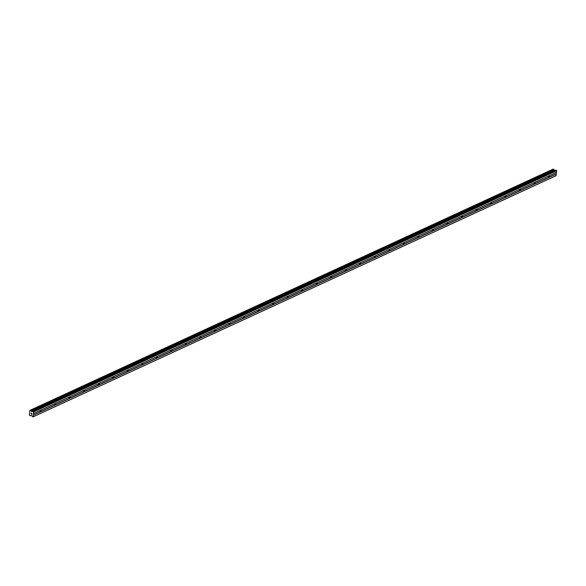 <?xml version="1.0" encoding="UTF-8"?>
<svg xmlns="http://www.w3.org/2000/svg" width="586" height="586" viewBox="0 0 586 586"><rect width="100%" height="100%" fill="white"/><g stroke="black" fill="none" stroke-linecap="round" stroke-linejoin="round"><path stroke-width="0.88" d="M40.324 411.79A0.894 0.469 -67.6 0 1 40.28 411.775A0.894 0.469 -67.6 0 1 40.082 411.16A0.894 0.469 -67.6 0 1 40.478 410.31L40.925 410.105A0.894 0.469 -67.6 0 1 40.969 410.119A0.894 0.469 -67.6 0 1 41.167 410.727A0.894 0.469 -67.6 0 1 40.771 411.577L33.285 415.035L32.948 416.939L31.732 415.686L30.743 415.547A0.557 0.418 -114.8 0 0 30.362 415.782L29.659 415.496A0.557 0.418 -114.8 0 0 29.351 414.969L29.82 410.508A0.557 0.418 -114.8 0 0 30.208 410.266L30.912 410.559A0.557 0.418 -114.8 0 0 31.212 411.079L33.71 411.885L33.285 415.035M54.85 405.087A0.894 0.469 -67.6 0 1 54.813 405.073A0.894 0.469 -67.6 0 1 54.608 404.465A0.894 0.469 -67.6 0 1 55.003 403.615L55.45 403.402A0.894 0.469 -67.6 0 1 55.494 403.417A0.894 0.469 -67.6 0 1 55.692 404.032A0.894 0.469 -67.6 0 1 55.296 404.882L40.771 411.577M69.375 398.385A0.894 0.469 -67.6 0 1 69.338 398.377A0.894 0.469 -67.6 0 1 69.141 397.762A0.894 0.469 -67.6 0 1 69.529 396.912L69.983 396.707A0.894 0.469 -67.6 0 1 70.02 396.722A0.894 0.469 -67.6 0 1 70.217 397.33A0.894 0.469 -67.6 0 1 69.829 398.18L55.296 404.882M83.908 391.69A0.894 0.469 -67.6 0 1 83.864 391.675A0.894 0.469 -67.6 0 1 83.666 391.067A0.894 0.469 -67.6 0 1 84.062 390.217L84.509 390.005A0.894 0.469 -67.6 0 1 84.545 390.02A0.894 0.469 -67.6 0 1 84.75 390.635A0.894 0.469 -67.6 0 1 84.355 391.485L69.829 398.18M98.433 384.987A0.894 0.469 -67.6 0 1 98.389 384.98A0.894 0.469 -67.6 0 1 98.192 384.365A0.894 0.469 -67.6 0 1 98.587 383.515L99.034 383.31A0.894 0.469 -67.6 0 1 99.078 383.325A0.894 0.469 -67.6 0 1 99.276 383.933A0.894 0.469 -67.6 0 1 98.88 384.782L84.355 391.485M112.959 378.292A0.894 0.469 -67.6 0 1 112.922 378.278A0.894 0.469 -67.6 0 1 112.724 377.662A0.894 0.469 -67.6 0 1 113.113 376.82L113.567 376.608A0.894 0.469 -67.6 0 1 113.603 376.622A0.894 0.469 -67.6 0 1 113.801 377.238A0.894 0.469 -67.6 0 1 113.406 378.087L98.88 384.782M127.484 371.59A0.894 0.469 -67.6 0 1 127.448 371.583A0.894 0.469 -67.6 0 1 127.25 370.967A0.894 0.469 -67.6 0 1 127.645 370.118L128.092 369.913A0.894 0.469 -67.6 0 1 128.129 369.92A0.894 0.469 -67.6 0 1 128.327 370.535A0.894 0.469 -67.6 0 1 127.938 371.385L113.406 378.087M142.017 364.895A0.894 0.469 -67.6 0 1 141.973 364.88A0.894 0.469 -67.6 0 1 141.775 364.265A0.894 0.469 -67.6 0 1 142.171 363.415L142.618 363.21A0.894 0.469 -67.6 0 1 142.654 363.225A0.894 0.469 -67.6 0 1 142.859 363.84A0.894 0.469 -67.6 0 1 142.464 364.69L127.938 371.385M156.543 358.192A0.894 0.469 -67.6 0 1 156.499 358.185A0.894 0.469 -67.6 0 1 156.301 357.57A0.894 0.469 -67.6 0 1 156.696 356.72L157.143 356.515A0.894 0.469 -67.6 0 1 157.187 356.522A0.894 0.469 -67.6 0 1 157.385 357.138A0.894 0.469 -67.6 0 1 156.989 357.987L142.464 364.69M171.068 351.497A0.894 0.469 -67.6 0 1 171.031 351.483A0.894 0.469 -67.6 0 1 170.834 350.868A0.894 0.469 -67.6 0 1 171.222 350.018L171.676 349.813A0.894 0.469 -67.6 0 1 171.713 349.827A0.894 0.469 -67.6 0 1 171.91 350.443A0.894 0.469 -67.6 0 1 171.515 351.285L156.989 357.987M185.594 344.795A0.894 0.469 -67.6 0 1 185.557 344.788A0.894 0.469 -67.6 0 1 185.359 344.172A0.894 0.469 -67.6 0 1 185.755 343.323L186.202 343.118A0.894 0.469 -67.6 0 1 186.238 343.125A0.894 0.469 -67.6 0 1 186.436 343.74A0.894 0.469 -67.6 0 1 186.048 344.59L171.515 351.285M200.126 338.1A0.894 0.469 -67.6 0 1 200.082 338.085A0.894 0.469 -67.6 0 1 199.885 337.47A0.894 0.469 -67.6 0 1 200.28 336.62L200.727 336.415A0.894 0.469 -67.6 0 1 200.771 336.43A0.894 0.469 -67.6 0 1 200.969 337.038A0.894 0.469 -67.6 0 1 200.573 337.888L186.048 344.59M214.652 331.398A0.894 0.469 -67.6 0 1 214.615 331.383A0.894 0.469 -67.6 0 1 214.41 330.775A0.894 0.469 -67.6 0 1 214.806 329.925L215.252 329.72A0.894 0.469 -67.6 0 1 215.296 329.728A0.894 0.469 -67.6 0 1 215.494 330.343A0.894 0.469 -67.6 0 1 215.099 331.193L200.573 337.888M229.177 324.703A0.894 0.469 -67.6 0 1 229.141 324.688A0.894 0.469 -67.6 0 1 228.943 324.073A0.894 0.469 -67.6 0 1 229.331 323.223L229.785 323.018A0.894 0.469 -67.6 0 1 229.822 323.033A0.894 0.469 -67.6 0 1 230.02 323.64A0.894 0.469 -67.6 0 1 229.631 324.49L215.099 331.193M243.71 318A0.894 0.469 -67.6 0 1 243.666 317.986A0.894 0.469 -67.6 0 1 243.468 317.378A0.894 0.469 -67.6 0 1 243.864 316.528L244.311 316.315A0.894 0.469 -67.6 0 1 244.347 316.33A0.894 0.469 -67.6 0 1 244.552 316.945A0.894 0.469 -67.6 0 1 244.157 317.795L229.631 324.49M258.236 311.305A0.894 0.469 -67.6 0 1 258.192 311.291A0.894 0.469 -67.6 0 1 257.994 310.675A0.894 0.469 -67.6 0 1 258.389 309.826L258.836 309.62A0.894 0.469 -67.6 0 1 258.88 309.635A0.894 0.469 -67.6 0 1 259.078 310.243A0.894 0.469 -67.6 0 1 258.682 311.093L244.157 317.795M272.761 304.603A0.894 0.469 -67.6 0 1 272.724 304.588A0.894 0.469 -67.6 0 1 272.519 303.98A0.894 0.469 -67.6 0 1 272.915 303.13L273.369 302.918A0.894 0.469 -67.6 0 1 273.406 302.933A0.894 0.469 -67.6 0 1 273.603 303.548A0.894 0.469 -67.6 0 1 273.208 304.398L258.682 311.093M287.286 297.9A0.894 0.469 -67.6 0 1 287.25 297.893A0.894 0.469 -67.6 0 1 287.052 297.278A0.894 0.469 -67.6 0 1 287.44 296.428L287.894 296.223A0.894 0.469 -67.6 0 1 287.931 296.238A0.894 0.469 -67.6 0 1 288.129 296.846A0.894 0.469 -67.6 0 1 287.741 297.695L273.208 304.398M301.819 291.205A0.894 0.469 -67.6 0 1 301.775 291.191A0.894 0.469 -67.6 0 1 301.578 290.583A0.894 0.469 -67.6 0 1 301.973 289.733L302.42 289.521A0.894 0.469 -67.6 0 1 302.457 289.535A0.894 0.469 -67.6 0 1 302.662 290.151A0.894 0.469 -67.6 0 1 302.266 291L287.741 297.695M316.345 284.503A0.894 0.469 -67.6 0 1 316.301 284.496A0.894 0.469 -67.6 0 1 316.103 283.88A0.894 0.469 -67.6 0 1 316.499 283.031L316.945 282.826A0.894 0.469 -67.6 0 1 316.989 282.84A0.894 0.469 -67.6 0 1 317.187 283.448A0.894 0.469 -67.6 0 1 316.792 284.298L302.266 291M330.87 277.808A0.894 0.469 -67.6 0 1 330.834 277.793A0.894 0.469 -67.6 0 1 330.636 277.178A0.894 0.469 -67.6 0 1 331.024 276.336L331.478 276.123A0.894 0.469 -67.6 0 1 331.515 276.138A0.894 0.469 -67.6 0 1 331.713 276.753A0.894 0.469 -67.6 0 1 331.317 277.603L316.792 284.298M345.396 271.106A0.894 0.469 -67.6 0 1 345.359 271.098A0.894 0.469 -67.6 0 1 345.161 270.483A0.894 0.469 -67.6 0 1 345.557 269.633L346.004 269.428A0.894 0.469 -67.6 0 1 346.04 269.435A0.894 0.469 -67.6 0 1 346.238 270.051A0.894 0.469 -67.6 0 1 345.85 270.9L331.317 277.603M359.929 264.411A0.894 0.469 -67.6 0 1 359.885 264.396A0.894 0.469 -67.6 0 1 359.687 263.781A0.894 0.469 -67.6 0 1 360.082 262.931L360.529 262.726A0.894 0.469 -67.6 0 1 360.573 262.74A0.894 0.469 -67.6 0 1 360.771 263.356A0.894 0.469 -67.6 0 1 360.375 264.205L345.85 270.9M374.454 257.708A0.894 0.469 -67.6 0 1 374.417 257.701A0.894 0.469 -67.6 0 1 374.212 257.086A0.894 0.469 -67.6 0 1 374.608 256.236L375.055 256.031A0.894 0.469 -67.6 0 1 375.099 256.038A0.894 0.469 -67.6 0 1 375.296 256.653A0.894 0.469 -67.6 0 1 374.901 257.503L360.375 264.205M388.979 251.013A0.894 0.469 -67.6 0 1 388.943 250.998A0.894 0.469 -67.6 0 1 388.745 250.383A0.894 0.469 -67.6 0 1 389.133 249.533L389.587 249.328A0.894 0.469 -67.6 0 1 389.624 249.343A0.894 0.469 -67.6 0 1 389.822 249.958A0.894 0.469 -67.6 0 1 389.434 250.801L374.901 257.503M403.505 244.311A0.894 0.469 -67.6 0 1 403.468 244.303A0.894 0.469 -67.6 0 1 403.271 243.688A0.894 0.469 -67.6 0 1 403.666 242.838L404.113 242.633A0.894 0.469 -67.6 0 1 404.15 242.641A0.894 0.469 -67.6 0 1 404.347 243.256A0.894 0.469 -67.6 0 1 403.959 244.106L389.434 250.801M418.038 237.616A0.894 0.469 -67.6 0 1 417.994 237.601A0.894 0.469 -67.6 0 1 417.796 236.986A0.894 0.469 -67.6 0 1 418.192 236.136L418.638 235.931A0.894 0.469 -67.6 0 1 418.682 235.946A0.894 0.469 -67.6 0 1 418.88 236.554A0.894 0.469 -67.6 0 1 418.485 237.403L403.959 244.106M432.563 230.913A0.894 0.469 -67.6 0 1 432.527 230.899A0.894 0.469 -67.6 0 1 432.322 230.291A0.894 0.469 -67.6 0 1 432.717 229.441L433.164 229.236A0.894 0.469 -67.6 0 1 433.208 229.243A0.894 0.469 -67.6 0 1 433.406 229.859A0.894 0.469 -67.6 0 1 433.01 230.708L418.485 237.403M447.089 224.218A0.894 0.469 -67.6 0 1 447.052 224.204A0.894 0.469 -67.6 0 1 446.854 223.588A0.894 0.469 -67.6 0 1 447.243 222.739L447.697 222.534A0.894 0.469 -67.6 0 1 447.733 222.548A0.894 0.469 -67.6 0 1 447.931 223.156A0.894 0.469 -67.6 0 1 447.543 224.006L433.01 230.708M461.622 217.516A0.894 0.469 -67.6 0 1 461.578 217.501A0.894 0.469 -67.6 0 1 461.38 216.893A0.894 0.469 -67.6 0 1 461.775 216.044L462.222 215.831A0.894 0.469 -67.6 0 1 462.259 215.846A0.894 0.469 -67.6 0 1 462.464 216.461A0.894 0.469 -67.6 0 1 462.068 217.311L447.543 224.006M476.147 210.821A0.894 0.469 -67.6 0 1 476.103 210.806A0.894 0.469 -67.6 0 1 475.905 210.191A0.894 0.469 -67.6 0 1 476.301 209.341L476.748 209.136A0.894 0.469 -67.6 0 1 476.792 209.151A0.894 0.469 -67.6 0 1 476.989 209.759A0.894 0.469 -67.6 0 1 476.594 210.608L462.068 217.311M490.672 204.118A0.894 0.469 -67.6 0 1 490.636 204.104A0.894 0.469 -67.6 0 1 490.438 203.496A0.894 0.469 -67.6 0 1 490.826 202.646L491.28 202.434A0.894 0.469 -67.6 0 1 491.317 202.448A0.894 0.469 -67.6 0 1 491.515 203.064A0.894 0.469 -67.6 0 1 491.119 203.913L476.594 210.608M505.198 197.416A0.894 0.469 -67.6 0 1 505.161 197.409A0.894 0.469 -67.6 0 1 504.964 196.793A0.894 0.469 -67.6 0 1 505.359 195.944L505.806 195.739A0.894 0.469 -67.6 0 1 505.843 195.753A0.894 0.469 -67.6 0 1 506.04 196.361A0.894 0.469 -67.6 0 1 505.652 197.211L491.119 203.913M519.731 190.721A0.894 0.469 -67.6 0 1 519.687 190.706A0.894 0.469 -67.6 0 1 519.489 190.098A0.894 0.469 -67.6 0 1 519.885 189.249L520.331 189.036A0.894 0.469 -67.6 0 1 520.368 189.051A0.894 0.469 -67.6 0 1 520.573 189.666A0.894 0.469 -67.6 0 1 520.178 190.516L505.652 197.211M534.256 184.019A0.894 0.469 -67.6 0 1 534.22 184.011A0.894 0.469 -67.6 0 1 534.014 183.396A0.894 0.469 -67.6 0 1 534.41 182.546L534.857 182.341A0.894 0.469 -67.6 0 1 534.901 182.349A0.894 0.469 -67.6 0 1 535.099 182.964A0.894 0.469 -67.6 0 1 534.703 183.814L520.178 190.516M549.236 175.697L549.39 175.639A0.894 0.469 -67.6 0 1 549.426 175.654A0.894 0.469 -67.6 0 1 549.624 176.269A0.894 0.469 -67.6 0 1 549.228 177.119L548.782 177.324A0.894 0.469 -67.6 0 1 548.745 177.309A0.894 0.469 -67.6 0 1 548.547 176.694A0.894 0.469 -67.6 0 1 548.936 175.851L549.236 175.697M32.948 416.939L555.938 175.778L556.7 170.724L555.843 170.152L32.867 411.306L555.843 170.152M553.301 169.061L30.311 410.222L553.301 169.061L553.814 169.273L30.824 410.434M555.03 170.526L554.202 169.918A0.557 0.418 -114.8 0 1 553.895 169.391L553.814 169.273M31.095 413.987L31.095 413.518M31.761 414.265L31.812 413.811L31.761 414.265M31.812 413.811L31.812 414.346L31.043 414.024L31.812 414.346M31.161 412.888L31.922 413.262M548.782 177.324L534.703 183.814M556.356 174.013L33.365 415.181M556.268 173.866L549.228 177.119M548.936 175.851L534.857 182.341M534.41 182.546L520.331 189.036M519.885 189.249L505.806 195.739M505.359 195.944L491.28 202.434M490.826 202.646L476.748 209.136M476.301 209.341L462.222 215.831M461.775 216.044L447.697 222.534M447.243 222.739L433.164 229.236M432.717 229.441L418.638 235.931M418.192 236.136L404.113 242.633M403.666 242.838L389.587 249.328M389.133 249.533L375.055 256.031M374.608 256.236L360.529 262.726M360.082 262.931L346.004 269.428M345.557 269.633L331.478 276.123M331.024 276.336L316.945 282.826M316.499 283.031L302.42 289.521M301.973 289.733L287.894 296.223M287.44 296.428L273.369 302.918M272.915 303.13L258.836 309.62M258.389 309.826L244.311 316.315M243.864 316.528L229.785 323.018M229.331 323.223L215.252 329.72M214.806 329.925L200.727 336.415M200.28 336.62L186.202 343.118M185.755 343.323L171.676 349.813M171.222 350.018L157.143 356.515M156.696 356.72L142.618 363.21M142.171 363.415L128.092 369.913M127.645 370.118L113.567 376.608M113.113 376.82L99.034 383.31M98.587 383.515L84.509 390.005M84.062 390.217L69.983 396.707M69.529 396.912L55.45 403.402M55.003 403.615L40.925 410.105M40.478 410.31L33.439 413.555M556.187 175.617L33.197 416.778M556.51 170.38L33.519 411.548M556.7 170.724L33.71 411.885M556.532 172.328L33.541 413.489M556.429 172.394L549.39 175.639M31.117 415.437L30.362 415.782M553.895 169.391L30.912 410.559M554.202 169.918L31.212 411.079M554.246 169.969L31.263 411.13M554.393 170.233L31.41 411.394M554.459 170.292L31.468 411.453M555.946 170.152L32.955 411.313M31.153 415.445L30.318 415.833M553.235 169.061L30.245 410.222"/></g></svg>
